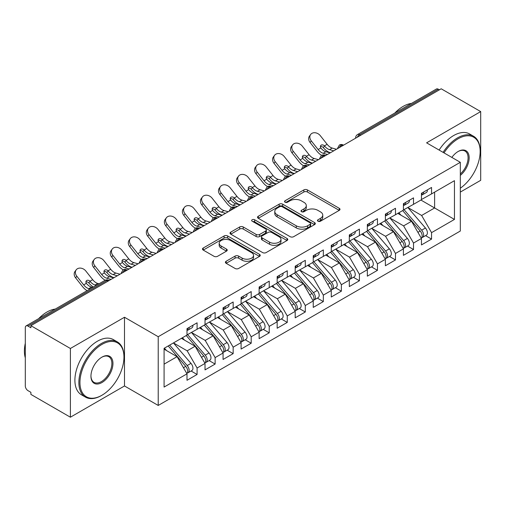 <?xml version="1.0" encoding="UTF-8"?>
<svg xmlns="http://www.w3.org/2000/svg" width="506" height="506" viewBox="0 0 506 506"><rect width="100%" height="100%" fill="white"/><g stroke="black" fill="none" stroke-linecap="round" stroke-linejoin="round"><path stroke-width="0.76" d="M317.977 221.217A1.752 1.012 0 0 0 320.456 221.217L339.267 210.357A2.505 1.448 0 0 0 340 209.339A2.505 1.448 0 0 0 339.267 208.314L307.401 189.914A2.505 1.448 0 0 0 303.859 189.914L285.049 200.774A1.752 1.012 0 0 0 284.536 201.496A1.752 1.012 0 0 0 285.049 202.21A1.752 1.012 0 0 0 287.528 202.21L289.963 200.8A8.014 4.624 0 0 1 301.291 200.8L303.948 202.337A8.014 4.624 0 0 1 306.294 205.607A8.014 4.624 0 0 1 303.948 208.877L301.513 210.281A1.752 1.012 0 0 0 301 210.996A1.752 1.012 0 0 0 301.513 211.71A1.752 1.012 0 0 0 303.992 211.71L306.427 210.306A8.014 4.624 0 0 1 317.755 210.306L320.412 211.843A8.014 4.624 0 0 1 322.758 215.113A8.014 4.624 0 0 1 320.412 218.383L317.977 219.787A1.752 1.012 0 0 0 317.464 220.502A1.752 1.012 0 0 0 317.977 221.217L317.977 219.787M226.144 261.26A2.505 1.448 0 0 0 225.41 262.279A2.505 1.448 0 0 0 226.144 263.303L235.081 268.465A2.505 1.448 0 0 0 238.623 268.465L259.515 256.403A2.505 1.448 0 0 0 260.248 255.385A2.505 1.448 0 0 0 259.515 254.36L227.649 235.96A2.505 1.448 0 0 0 224.107 235.96L203.216 248.022A2.505 1.448 0 0 0 202.482 249.047A2.505 1.448 0 0 0 203.216 250.065L214.019 256.302A2.505 1.448 0 0 0 217.555 256.302L226.498 251.14A2.505 1.448 0 0 0 227.232 250.116A2.505 1.448 0 0 0 226.498 249.097L221.141 246.005A6.698 3.865 0 0 1 219.18 243.272A6.698 3.865 0 0 1 223.317 239.699A6.698 3.865 0 0 1 230.616 240.533L251.59 252.646A6.698 3.865 0 0 1 253.557 255.385A6.698 3.865 0 0 1 249.42 258.952A6.698 3.865 0 0 1 242.121 258.117L238.623 256.099A2.505 1.448 0 0 0 235.081 256.099L226.144 261.26L226.144 263.303M460.321 192.084L480.7 180.319L480.7 111.592L441.2 88.79L30.891 325.681L30.891 327.762L28.007 326.098A3.827 2.207 -120 0 0 26.091 325.908A3.827 2.207 -120 0 0 25.3 327.66L25.3 385.97A3.827 2.207 -120 0 0 28.007 390.657L30.891 392.321L30.891 394.408L70.391 417.21L124.495 385.97L158.22 405.445L158.22 336.718L124.495 317.249L70.391 348.482L30.891 325.681M480.7 111.592L426.596 142.831L460.321 162.306L158.22 336.718M290.14 236.675A2.505 1.448 0 0 0 293.682 236.675L314.574 224.62A2.505 1.448 0 0 0 315.308 223.595A2.505 1.448 0 0 0 314.574 222.57L282.709 204.177A2.505 1.448 0 0 0 279.167 204.177L258.275 216.239A2.505 1.448 0 0 0 257.541 217.257A2.505 1.448 0 0 0 258.275 218.282L290.14 236.675M252.867 221.596A1.752 1.012 0 0 1 254.644 221.843L254.644 219.762L287.041 238.465A2.505 1.448 0 0 1 287.775 239.49A2.505 1.448 0 0 1 287.041 240.508L266.156 252.57A2.505 1.448 0 0 1 262.614 252.57L230.749 234.17L230.749 232.127A2.505 1.448 0 0 0 230.015 233.152A2.505 1.448 0 0 0 230.749 234.17M230.749 232.127L239.686 226.966A2.505 1.448 0 0 1 243.228 226.966L256.15 234.43A2.505 1.448 0 0 0 259.692 234.43L265.625 231.008A2.505 1.448 0 0 0 266.352 229.983A2.505 1.448 0 0 0 265.625 228.959L252.165 221.192A1.752 1.012 0 0 1 251.653 220.477A1.752 1.012 0 0 1 252.734 219.541A1.752 1.012 0 0 1 254.644 219.762M158.22 405.445L460.321 231.027L460.321 162.306M420.91 200.053L454.458 219.421L454.458 180.68L431.555 193.906L431.555 187.454L421.454 193.279L421.454 199.737L413.516 204.323L413.516 197.865L403.415 203.697L403.415 210.148L395.483 214.734L395.483 208.276L385.382 214.108L385.382 220.565L377.444 225.145L377.444 218.687L367.343 224.519L367.343 230.976L359.412 235.556L359.412 229.104L349.311 234.936L349.311 241.387L341.373 245.973L341.373 239.515L331.272 245.347L331.272 251.805L323.34 256.384L323.34 249.926L313.239 255.758L313.239 262.216L305.301 266.795L305.301 260.343L295.2 266.169L295.2 272.626L287.269 277.212L287.269 270.754L277.168 276.586L277.168 283.044L269.23 287.623L269.23 281.165L259.135 286.997L259.135 293.455L251.197 298.034L251.197 291.576L241.096 297.408L241.096 303.866L233.158 308.445L233.158 301.993L223.064 307.825L223.064 314.277L215.126 318.862L215.126 312.404L205.025 318.236L205.025 324.694L197.087 329.273L197.087 322.815L186.992 328.647L186.992 335.105L164.083 348.33L164.083 387.065L186.992 373.839L177.068 356.66L164.083 349.165M454.458 219.421L431.555 232.646L421.631 215.461L407.925 207.549M425.559 235.638L431.555 239.098L431.555 232.646M431.555 239.098L421.454 244.929L421.454 238.471L413.516 243.057L403.598 225.872L389.892 217.959M407.52 246.049L413.516 249.515L413.516 243.057M413.516 249.515L403.415 255.34L403.415 248.889L395.483 253.468L385.559 236.289L371.853 228.377M389.487 256.466L395.483 259.926L395.483 253.468M395.483 259.926L385.382 265.758L385.382 259.3L377.444 263.879L367.527 246.7L353.82 238.788M371.448 266.877L377.444 270.337L377.444 263.879M377.444 270.337L367.343 276.168L367.343 269.711L359.412 274.296L349.488 257.111L335.782 249.199M353.416 277.288L359.412 280.748L359.412 274.296M359.412 280.748L349.311 286.579L349.311 280.128L341.373 284.707L331.455 267.529L317.749 259.61L335.257 280.065L331.468 282.247A5.104 2.947 60 0 1 333.441 287.098A5.104 2.947 60 0 1 332.385 289.432A5.104 2.947 60 0 1 331.557 289.666M335.383 287.705L341.373 291.165L341.373 284.707M341.373 291.165L331.272 296.997L331.272 290.539L323.34 295.118L313.416 277.939L299.71 270.027M317.344 298.116L323.34 301.576L323.34 295.118M323.34 301.576L313.239 307.408L313.239 300.95L305.301 305.535L295.384 288.35L281.678 280.438M299.312 308.527L305.301 311.987L305.301 305.535M305.301 311.987L295.2 317.819L295.2 311.361L287.269 315.946L277.351 298.761L263.639 290.849L281.153 311.304L277.364 313.486A5.104 2.947 60 0 1 279.331 318.337A5.104 2.947 60 0 1 278.275 320.671A5.104 2.947 60 0 1 277.452 320.905M281.273 318.938L287.269 322.404L287.269 315.946M287.269 322.404L277.168 328.236L277.168 321.778L269.23 326.357L259.312 309.179L245.606 301.266M263.24 329.355L269.23 332.815L269.23 326.357M269.23 332.815L259.135 338.647L259.135 332.189L251.197 336.768L241.28 319.59L227.567 311.677M245.201 339.766L251.197 343.226L251.197 336.768M251.197 343.226L241.096 349.058L241.096 342.6L233.158 347.186L223.241 330.001L209.535 322.088M227.169 350.177L233.158 353.637L233.158 347.186M233.158 353.637L223.064 359.469L223.064 353.017L215.126 357.597L205.208 340.418L191.496 332.499L209.01 352.954L205.221 355.136A5.104 2.947 60 0 1 207.188 359.987A5.104 2.947 60 0 1 206.132 362.321A5.104 2.947 60 0 1 205.309 362.562M209.13 360.595L215.126 364.054L215.126 357.597M215.126 364.054L205.025 369.886L205.025 363.428L197.087 368.007L187.169 350.829L173.463 342.916M191.097 371.006L197.087 374.465L197.087 368.007M197.087 374.465L186.992 380.297L186.992 373.839M186.992 334.896L197.087 329.273M164.083 364.156L177.068 356.66M205.025 324.485L215.126 318.862M187.169 350.829L195.107 346.249L181.401 338.331M205.025 363.428L195.107 346.249M223.064 314.068L233.158 308.445M205.208 340.418L213.14 335.832L199.434 327.92M223.064 353.017L213.14 335.832M241.096 303.657L251.197 298.034M223.241 330.001L231.179 325.421L217.472 317.509M241.096 342.6L231.179 325.421M259.135 293.246L269.23 287.623M241.28 319.59L249.211 315.01L235.505 307.091M259.135 332.189L249.211 315.01M277.168 282.835L287.269 277.212M259.312 309.179L267.25 304.593L253.538 296.68M277.168 321.778L267.25 304.593M295.2 272.418L305.301 266.795M277.351 298.761L285.283 294.182L271.577 286.269M295.2 311.361L285.283 294.182M313.239 262.007L323.34 256.384M295.384 288.35L303.322 283.771L289.609 275.859M313.239 300.95L303.322 283.771M331.272 251.596L341.373 245.973M313.416 277.939L321.354 273.36L307.648 265.441M331.272 290.539L321.354 273.36M349.311 241.179L359.412 235.556M331.455 267.529L339.393 262.943L325.681 255.03M349.311 280.128L339.393 262.943M367.343 230.768L377.444 225.145M349.488 257.111L357.426 252.532L343.719 244.619M367.343 269.711L357.426 252.532M385.382 220.357L395.483 214.734M367.527 246.7L375.465 242.121L361.752 234.202M385.382 259.3L375.465 242.121M403.415 209.946L413.516 204.323M385.559 236.289L393.497 231.704L379.791 223.791M403.415 248.889L393.497 231.704M439.398 89.834L438.316 89.208L359.456 134.735L360.538 135.361M357.293 137.234A3.827 2.207 120 0 1 359.456 134.735A3.827 2.207 60 0 0 357.54 134.545L436.406 89.018A3.827 2.207 60 0 1 438.316 89.208M421.454 199.528L431.555 193.906M421.631 215.461L434.616 207.966L434.616 192.135L454.458 180.68M403.598 225.872L411.536 221.293L397.824 213.38M421.454 238.471L411.536 221.293M70.391 348.482L70.391 417.21M124.495 385.97L124.495 317.249M342.41 145.823L341.329 145.203A3.827 2.207 -120 0 0 339.418 145.013A3.827 2.207 -120 0 0 339.374 145.039L337.591 148.271A3.827 2.207 0 0 0 337.628 148.587M324.378 156.24L323.296 155.614A3.827 2.207 -120 0 0 321.38 155.424A3.827 2.207 -120 0 0 321.335 155.45L319.558 158.688A3.827 2.207 0 0 0 319.596 158.998M306.339 166.651L305.257 166.025A3.827 2.207 -120 0 0 303.347 165.835A3.827 2.207 -120 0 0 303.303 165.867L301.519 169.099A3.827 2.207 0 0 0 301.557 169.409M288.306 177.062L287.225 176.442A3.827 2.207 -120 0 0 285.308 176.252A3.827 2.207 -120 0 0 285.264 176.278L283.486 179.51A3.827 2.207 0 0 0 283.524 179.826M270.267 187.479L269.186 186.853A3.827 2.207 -120 0 0 267.276 186.663A3.827 2.207 -120 0 0 267.231 186.689L265.448 189.921A3.827 2.207 0 0 0 265.486 190.237M252.235 197.89L251.153 197.264A3.827 2.207 -120 0 0 249.237 197.074A3.827 2.207 -120 0 0 249.192 197.1L247.415 200.338A3.827 2.207 0 0 0 247.453 200.648M234.196 208.301L233.114 207.675A3.827 2.207 -120 0 0 231.204 207.485A3.827 2.207 -120 0 0 231.16 207.517L229.376 210.749A3.827 2.207 0 0 0 229.42 211.065M216.163 218.718L215.082 218.092A3.827 2.207 -120 0 0 213.165 217.903A3.827 2.207 -120 0 0 213.121 217.928L211.344 221.16A3.827 2.207 0 0 0 211.381 221.476M198.124 229.129L197.043 228.503A3.827 2.207 -120 0 0 195.133 228.314A3.827 2.207 -120 0 0 195.088 228.339L193.305 231.577A3.827 2.207 0 0 0 193.349 231.887M180.092 239.54L179.01 238.914A3.827 2.207 -120 0 0 177.094 238.724A3.827 2.207 -120 0 0 177.049 238.756L175.272 241.988A3.827 2.207 0 0 0 175.31 242.298M162.053 249.951L160.971 249.331A3.827 2.207 -120 0 0 159.061 249.142A3.827 2.207 -120 0 0 159.017 249.167L157.233 252.399A3.827 2.207 0 0 0 157.277 252.715M144.02 260.369L142.939 259.742A3.827 2.207 -120 0 0 141.022 259.553A3.827 2.207 -120 0 0 140.978 259.578L139.201 262.81A3.827 2.207 0 0 0 139.239 263.126M125.981 270.78L124.9 270.153A3.827 2.207 -120 0 0 122.99 269.964A3.827 2.207 -120 0 0 122.945 269.989L121.162 273.227A3.827 2.207 0 0 0 121.206 273.537M318.679 221.464L320.412 220.464A8.014 4.624 0 0 0 322.758 217.194L322.758 215.113M306.294 205.607L306.294 207.688A8.014 4.624 0 0 1 303.948 210.958L302.215 211.963M339.235 210.376L307.401 192.002A2.505 1.448 0 0 0 303.859 192.002L285.751 202.457M314.536 224.639L282.709 206.258A2.505 1.448 0 0 0 279.167 206.258L258.307 218.301M310.146 224.31A1.752 1.012 0 0 0 310.659 223.595A1.752 1.012 0 0 0 310.146 222.88L282.177 206.733A1.752 1.012 0 0 0 279.698 206.733L277.13 208.213A8.014 4.624 0 0 0 274.783 211.483A8.014 4.624 0 0 0 277.13 214.753L296.25 225.79A8.014 4.624 0 0 0 307.578 225.79L310.146 224.31L310.146 226.391A1.752 1.012 0 0 0 310.659 225.676L310.659 223.595M274.783 211.483L274.783 213.564A8.014 4.624 0 0 0 277.13 216.834L277.13 214.753M310.146 226.391L307.578 227.877A8.014 4.624 0 0 1 296.25 227.877L277.13 216.834M230.78 234.196L239.686 229.054L239.686 226.966M266.352 229.983L266.352 232.064A2.505 1.448 0 0 1 265.625 233.089L259.692 236.511A2.505 1.448 0 0 1 256.15 236.511L243.228 229.054A2.505 1.448 0 0 0 239.686 229.054M254.644 221.843L287.01 240.527M269.559 242.172A6.698 3.865 0 0 0 276.858 243.006A6.698 3.865 0 0 0 280.994 239.439A6.698 3.865 0 0 0 279.034 236.7L271.64 232.437A2.505 1.448 0 0 0 268.098 232.437L262.171 235.859A2.505 1.448 0 0 0 261.438 236.884A2.505 1.448 0 0 0 262.171 237.902L269.559 242.172L269.559 244.253A6.698 3.865 0 0 0 276.858 245.094A6.698 3.865 0 0 0 280.994 241.52L280.994 239.439M261.438 236.884L261.438 238.965A2.505 1.448 0 0 0 262.171 239.989L262.171 237.902M269.559 244.253L262.171 239.989M253.557 255.385L253.557 257.465A6.698 3.865 0 0 1 249.42 261.039A6.698 3.865 0 0 1 242.121 260.198L238.623 258.18A2.505 1.448 0 0 0 235.081 258.18L226.176 263.322M219.18 243.272L219.18 245.353A6.698 3.865 0 0 0 221.141 248.085L221.141 246.005M226.467 251.159L221.141 248.085M259.483 256.422L227.649 238.048A2.505 1.448 0 0 0 224.107 238.048L203.254 250.084M404.117 209.75L421.65 230.186A5.104 2.947 60 0 1 423.617 235.031A5.104 2.947 60 0 1 422.561 237.371L426.349 235.182A5.104 2.947 -120 0 0 427.406 232.849A5.104 2.947 -120 0 0 425.432 227.997L407.906 207.561M422.561 237.371A5.104 2.947 60 0 1 421.732 237.605M402.675 210.578L420.208 231.021A5.104 2.947 60 0 1 422.175 235.866A5.104 2.947 60 0 1 421.245 238.117M311.993 162.995A6.376 1.284 -21.6 0 0 311.626 163.179M400.961 215.189L398.886 212.767M421.454 195.265A5.104 2.947 -120 0 0 422.175 193.184A5.104 2.947 -120 0 0 422.162 192.875M421.732 194.924A5.104 2.947 -120 0 0 422.561 194.683A5.104 2.947 -120 0 0 423.617 192.35A5.104 2.947 -120 0 0 423.611 192.04M427.393 189.851A5.104 2.947 60 0 1 427.406 190.161A5.104 2.947 60 0 1 426.349 192.501L422.561 194.683M310.083 142.509A6.376 5.047 -143.8 0 1 309.444 136.139L310.64 134.501A6.376 5.047 36.2 0 0 311.279 140.87L310.083 142.509L316.933 151.161A12.751 7.362 -120 0 0 321.595 155.31M336.465 149.257L332.233 148.081A9.437 5.446 60 0 1 327.148 144.318L320.298 135.665A6.376 5.047 36.2 0 0 310.64 134.501M330.152 152.901L325.921 151.73A9.437 5.446 -120 0 1 320.962 148.119L320.842 147.954A2.549 2.018 -143.8 0 1 320.709 145.576A2.549 2.018 -143.8 0 1 321.215 145.121A2.549 2.018 -143.8 0 1 324.435 145.88L324.574 146.038A9.437 5.446 -120 0 0 329.526 149.643L332.233 148.081M327.452 154.463L323.214 153.293A9.437 5.446 60 0 1 318.129 149.523L311.279 140.87M333.764 150.82L329.526 149.643M324.574 146.038L323.239 147.518A2.549 2.018 36.2 0 0 320.387 146.601M323.372 147.676A12.751 7.362 -120 0 0 330.114 152.603L330.488 152.711M386.078 220.161L403.611 240.597A5.104 2.947 60 0 1 405.584 245.448A5.104 2.947 60 0 1 404.528 247.782L408.31 245.593A5.104 2.947 -120 0 0 409.367 243.26A5.104 2.947 -120 0 0 407.4 238.415L389.867 217.972M404.528 247.782A5.104 2.947 60 0 1 403.699 248.016M384.636 220.995L402.169 241.432A5.104 2.947 60 0 1 404.136 246.277A5.104 2.947 60 0 1 403.212 248.535M293.961 173.406A6.376 1.284 -21.6 0 0 293.588 173.59M382.928 225.606L380.847 223.178M368.045 230.572L385.578 251.014A5.104 2.947 60 0 1 387.545 255.859A5.104 2.947 60 0 1 386.489 258.193L390.278 256.011A5.104 2.947 -120 0 0 391.334 253.67A5.104 2.947 -120 0 0 389.367 248.825L371.834 228.389M386.489 258.193A5.104 2.947 60 0 1 385.667 258.433M366.603 231.406L384.136 251.843A5.104 2.947 60 0 1 386.103 256.694A5.104 2.947 60 0 1 385.174 258.945M275.922 183.817A6.376 1.284 -21.6 0 0 275.555 184.007M364.889 236.017L362.815 233.595M350.007 240.989L367.539 261.425A5.104 2.947 60 0 1 369.513 266.27A5.104 2.947 60 0 1 368.457 268.61L372.239 266.422A5.104 2.947 -120 0 0 373.295 264.088A5.104 2.947 -120 0 0 371.328 259.236L353.795 238.8M368.457 268.61A5.104 2.947 60 0 1 367.628 268.844M348.564 241.817L366.097 262.26A5.104 2.947 60 0 1 368.064 267.105A5.104 2.947 60 0 1 367.141 269.356M257.889 194.234A6.376 1.284 -21.6 0 0 257.522 194.418M346.857 246.428L344.776 244.006M331.974 251.4L349.507 271.836A5.104 2.947 60 0 1 351.474 276.687A5.104 2.947 60 0 1 350.418 279.021L354.206 276.833A5.104 2.947 -120 0 0 355.263 274.499A5.104 2.947 -120 0 0 353.296 269.647L335.763 249.211M350.418 279.021A5.104 2.947 60 0 1 349.595 279.255M330.532 252.235L348.065 272.671A5.104 2.947 60 0 1 350.032 277.516A5.104 2.947 60 0 1 349.102 279.767M239.85 204.645A6.376 1.284 -21.6 0 0 239.483 204.829M328.824 256.839L326.743 254.417M403.415 205.676A5.104 2.947 -120 0 0 404.136 203.595A5.104 2.947 -120 0 0 404.13 203.285M403.699 205.335A5.104 2.947 -120 0 0 404.528 205.101A5.104 2.947 -120 0 0 405.584 202.761A5.104 2.947 -120 0 0 405.572 202.451M409.36 200.262A5.104 2.947 60 0 1 409.367 200.578A5.104 2.947 60 0 1 408.31 202.912L404.528 205.101M292.044 152.92A6.376 5.047 -143.8 0 1 291.405 146.55L292.607 144.918A6.376 5.047 36.2 0 0 293.246 151.281L292.044 152.92L298.894 161.572A12.751 7.362 -120 0 0 303.562 165.721M318.432 159.668L314.194 158.498A9.437 5.446 60 0 1 309.109 154.728L302.259 146.076A6.376 5.047 36.2 0 0 292.607 144.918M312.12 163.318L307.882 162.141A9.437 5.446 -120 0 1 302.93 158.536L302.803 158.372A2.549 2.018 -143.8 0 1 302.67 155.987A2.549 2.018 -143.8 0 1 303.183 155.538A2.549 2.018 -143.8 0 1 306.402 156.291L306.535 156.449A9.437 5.446 -120 0 0 311.487 160.06L314.194 158.498M309.413 164.88L305.175 163.704A9.437 5.446 60 0 1 300.09 159.934L293.246 151.281M315.725 161.231L311.487 160.06M306.535 156.449L305.2 157.929A2.549 2.018 36.2 0 0 302.354 157.012M305.339 158.087A12.751 7.362 -120 0 0 312.082 163.021L312.455 163.122M385.382 216.094A5.104 2.947 -120 0 0 386.103 214.006A5.104 2.947 -120 0 0 386.091 213.696M385.667 215.746A5.104 2.947 -120 0 0 386.489 215.512A5.104 2.947 -120 0 0 387.545 213.178A5.104 2.947 -120 0 0 387.539 212.862M391.321 210.679A5.104 2.947 60 0 1 391.334 210.989A5.104 2.947 60 0 1 390.278 213.323L386.489 215.512M274.012 163.33A6.376 5.047 -143.8 0 1 273.373 156.968L274.568 155.329A6.376 5.047 36.2 0 0 275.207 161.699L274.012 163.33L280.862 171.983A12.751 7.362 -120 0 0 285.523 176.139M300.393 170.086L296.162 168.909A9.437 5.446 60 0 1 291.076 165.139L284.227 156.493A6.376 5.047 36.2 0 0 274.568 155.329M294.081 173.729L289.849 172.552A9.437 5.446 -120 0 1 284.891 168.947L284.77 168.783A2.549 2.018 -143.8 0 1 284.638 166.404A2.549 2.018 -143.8 0 1 285.144 165.949A2.549 2.018 -143.8 0 1 288.363 166.708L288.502 166.866A9.437 5.446 -120 0 0 293.455 170.471L296.162 168.909M291.38 175.291L287.142 174.115A9.437 5.446 60 0 1 282.057 170.345L275.207 161.699M297.692 171.648L293.455 170.471M288.502 166.866L287.168 168.34A2.549 2.018 36.2 0 0 284.315 167.423M287.3 168.504A12.751 7.362 -120 0 0 294.043 173.431L294.416 173.533M367.343 226.505A5.104 2.947 -120 0 0 368.064 224.424A5.104 2.947 -120 0 0 368.058 224.107M367.628 226.157A5.104 2.947 -120 0 0 368.457 225.923A5.104 2.947 -120 0 0 369.513 223.589A5.104 2.947 -120 0 0 369.5 223.279M373.289 221.09A5.104 2.947 60 0 1 373.295 221.4A5.104 2.947 60 0 1 372.239 223.734L368.457 225.923M255.973 173.748A6.376 5.047 -143.8 0 1 255.34 167.378L256.536 165.74A6.376 5.047 36.2 0 0 257.174 172.11L255.973 173.748L262.823 182.394A12.751 7.362 -120 0 0 267.491 186.55M282.361 180.497L278.123 179.32A9.437 5.446 60 0 1 273.038 175.55L266.188 166.904A6.376 5.047 36.2 0 0 256.536 165.74M276.048 184.14L271.811 182.963A9.437 5.446 -120 0 1 266.858 179.358L266.732 179.194A2.549 2.018 -143.8 0 1 266.599 176.815A2.549 2.018 -143.8 0 1 267.111 176.36A2.549 2.018 -143.8 0 1 270.33 177.119L270.463 177.277A9.437 5.446 -120 0 0 275.416 180.882L278.123 179.32M273.341 185.702L269.103 184.526A9.437 5.446 60 0 1 264.024 180.762L257.174 172.11M279.654 182.059L275.416 180.882M270.463 177.277L269.129 178.757A2.549 2.018 36.2 0 0 266.282 177.834M269.268 178.915A12.751 7.362 -120 0 0 276.01 183.842L276.384 183.95M349.311 236.916A5.104 2.947 -120 0 0 350.032 234.835A5.104 2.947 -120 0 0 350.019 234.525M349.595 236.574A5.104 2.947 -120 0 0 350.418 236.334A5.104 2.947 -120 0 0 351.474 234A5.104 2.947 -120 0 0 351.468 233.69M355.25 231.501A5.104 2.947 60 0 1 355.263 231.811A5.104 2.947 60 0 1 354.206 234.151L350.418 236.334M237.94 184.159A6.376 5.047 -143.8 0 1 237.301 177.789L238.497 176.158A6.376 5.047 36.2 0 0 239.136 182.521L237.94 184.159L244.79 192.811A12.751 7.362 -120 0 0 249.452 196.96M264.322 190.907L260.09 189.737A9.437 5.446 60 0 1 255.005 185.968L248.155 177.315A6.376 5.047 36.2 0 0 238.497 176.158M258.009 194.557L253.778 193.381A9.437 5.446 -120 0 1 248.819 189.775L248.699 189.605A2.549 2.018 -143.8 0 1 248.566 187.226A2.549 2.018 -143.8 0 1 249.072 186.777A2.549 2.018 -143.8 0 1 252.292 187.53L252.431 187.688A9.437 5.446 -120 0 0 257.383 191.293L260.09 189.737M255.309 196.113L251.071 194.943A9.437 5.446 60 0 1 245.986 191.173L239.136 182.521M261.621 192.47L257.383 191.293M252.431 187.688L251.096 189.168A2.549 2.018 36.2 0 0 248.244 188.251M251.229 189.326A12.751 7.362 -120 0 0 257.971 194.26L258.345 194.361M460.321 188.213A31.119 17.963 120 0 0 480.156 151.477A31.119 17.963 120 0 0 458.158 138.77A31.119 17.963 120 0 0 444.009 152.888M443.085 152.35A31.884 18.406 -60 0 1 457.614 137.834A31.884 18.406 -60 0 1 473.553 136.253A31.884 18.406 -60 0 1 480.156 150.851L480.156 151.477M451.845 157.41A15.559 8.981 -60 0 1 458.158 151.477L458.158 151.477A15.559 8.981 -60 0 1 469.106 156.601A15.559 8.981 -60 0 1 460.321 175.386M394.844 113.009A31.884 18.406 -60 0 1 403.149 106.386A31.884 18.406 -60 0 1 411.448 103.426M439.113 150.061A31.884 18.406 -60 0 1 453.648 135.545A31.884 18.406 -60 0 1 469.587 133.964L473.553 136.253M460.321 173.975A14.794 8.539 120 0 0 467.721 161.161A14.794 8.539 120 0 0 465.014 151.054A14.794 8.539 120 0 0 457.879 151.636M101.409 395.553L101.953 395.237A31.119 17.963 120 0 0 123.957 357.128A31.119 17.963 120 0 0 101.953 344.422A31.119 17.963 120 0 0 79.948 382.536A31.119 17.963 120 0 0 101.953 395.237L101.409 395.553A31.884 18.406 -60 0 1 85.47 397.128A31.884 18.406 -60 0 1 80.581 371.581A31.884 18.406 -60 0 1 101.409 343.485A31.884 18.406 -60 0 1 117.354 341.911A31.884 18.406 -60 0 1 123.957 356.502L123.957 357.128M101.953 382.536A15.559 8.981 -60 0 1 90.947 376.186A15.559 8.981 -60 0 1 101.953 357.128L101.953 357.128A15.559 8.981 -60 0 1 112.952 363.479A15.559 8.981 -60 0 1 101.953 382.536M90.954 375.863A14.794 8.539 120 0 0 94.015 382.334A14.794 8.539 120 0 0 101.409 381.6A14.794 8.539 120 0 0 111.073 368.564A14.794 8.539 120 0 0 108.809 356.705A14.794 8.539 120 0 0 101.674 357.293M38.639 318.666A31.884 18.406 -60 0 1 46.944 312.038A31.884 18.406 -60 0 1 55.249 309.077M85.47 397.128L81.504 394.838A31.884 18.406 -60 0 1 76.615 369.291A31.884 18.406 -60 0 1 97.443 341.196A31.884 18.406 -60 0 1 113.382 339.615L117.354 341.911M25.3 357.856A31.884 18.406 -60 0 1 25.3 343.277M332.385 289.432L336.167 287.244A5.104 2.947 -120 0 0 337.224 284.91A5.104 2.947 -120 0 0 335.257 280.065M312.493 262.646L330.026 283.082A5.104 2.947 60 0 1 331.999 287.933A5.104 2.947 60 0 1 331.069 290.185M221.818 215.056A6.376 1.284 -21.6 0 0 221.451 215.246M310.785 267.257L308.704 264.834M313.935 261.811L331.468 282.247M331.272 247.326A5.104 2.947 -120 0 0 331.999 245.246A5.104 2.947 -120 0 0 331.987 244.936M331.557 246.985A5.104 2.947 -120 0 0 332.385 246.751A5.104 2.947 -120 0 0 333.441 244.411A5.104 2.947 -120 0 0 333.429 244.101M337.217 241.919A5.104 2.947 60 0 1 337.224 242.229A5.104 2.947 60 0 1 336.167 244.562L332.385 246.751M219.901 194.57A6.376 5.047 -143.8 0 1 219.269 188.207L220.464 186.569A6.376 5.047 36.2 0 0 221.103 192.938L219.901 194.57L226.751 203.222A12.751 7.362 -120 0 0 231.419 207.371M246.289 201.325L242.051 200.148A9.437 5.446 60 0 1 236.966 196.379L230.116 187.726A6.376 5.047 36.2 0 0 220.464 186.569M239.977 204.968L235.739 203.791A9.437 5.446 -120 0 1 230.787 200.186L230.66 200.022A2.549 2.018 -143.8 0 1 230.527 197.637A2.549 2.018 -143.8 0 1 231.04 197.188A2.549 2.018 -143.8 0 1 234.259 197.947L234.392 198.105A9.437 5.446 -120 0 0 239.344 201.711L242.051 200.148M237.27 206.53L233.032 205.354A9.437 5.446 60 0 1 227.953 201.584L221.103 192.938M243.582 202.887L239.344 201.711M234.392 198.105L233.057 199.579A2.549 2.018 36.2 0 0 230.211 198.662M233.196 199.737A12.751 7.362 -120 0 0 239.939 204.671L240.312 204.772M295.902 272.228L313.435 292.664A5.104 2.947 60 0 1 315.402 297.509A5.104 2.947 60 0 1 314.346 299.843L318.135 297.661A5.104 2.947 -120 0 0 319.191 295.327A5.104 2.947 -120 0 0 317.224 290.476L299.691 270.04M314.346 299.843A5.104 2.947 60 0 1 313.524 300.083M294.46 273.057L311.993 293.493A5.104 2.947 60 0 1 313.96 298.344A5.104 2.947 60 0 1 313.037 300.596M203.779 225.474A6.376 1.284 -21.6 0 0 203.412 225.657M292.753 277.667L290.672 275.245M313.239 257.744A5.104 2.947 -120 0 0 313.96 255.656A5.104 2.947 -120 0 0 313.948 255.347M313.524 257.396A5.104 2.947 -120 0 0 314.346 257.162A5.104 2.947 -120 0 0 315.402 254.828A5.104 2.947 -120 0 0 315.396 254.518M319.178 252.33A5.104 2.947 60 0 1 319.191 252.639A5.104 2.947 60 0 1 318.135 254.973L314.346 257.162M201.869 204.987A6.376 5.047 -143.8 0 1 201.23 198.618L202.425 196.979A6.376 5.047 36.2 0 0 203.064 203.349L201.869 204.987L208.719 213.633A12.751 7.362 -120 0 0 213.38 217.789M228.25 211.736L224.019 210.559A9.437 5.446 60 0 1 218.934 206.79L212.084 198.143A6.376 5.047 36.2 0 0 202.425 196.979M221.938 215.379L217.706 214.202A9.437 5.446 -120 0 1 212.748 210.597L212.628 210.433A2.549 2.018 -143.8 0 1 212.495 208.055A2.549 2.018 -143.8 0 1 213.001 207.599A2.549 2.018 -143.8 0 1 216.22 208.358L216.359 208.516A9.437 5.446 -120 0 0 221.312 212.122L224.019 210.559M219.237 216.941L214.999 215.765A9.437 5.446 60 0 1 209.914 211.995L203.064 203.349M225.549 213.298L221.312 212.122M216.359 208.516L215.025 209.996A2.549 2.018 36.2 0 0 212.172 209.073M215.158 210.154A12.751 7.362 -120 0 0 221.9 215.082L222.273 215.189M277.864 282.639L295.396 303.075A5.104 2.947 60 0 1 297.37 307.926A5.104 2.947 60 0 1 296.314 310.26L300.096 308.072A5.104 2.947 -120 0 0 301.152 305.738A5.104 2.947 -120 0 0 299.185 300.887L281.652 280.45M296.314 310.26A5.104 2.947 60 0 1 295.485 310.494M276.421 283.468L293.954 303.91A5.104 2.947 60 0 1 295.928 308.755A5.104 2.947 60 0 1 294.998 311.007M185.746 235.885A6.376 1.284 -21.6 0 0 185.379 236.068M274.714 288.078L272.633 285.656M295.2 268.155A5.104 2.947 -120 0 0 295.928 266.074A5.104 2.947 -120 0 0 295.915 265.764M295.485 267.813A5.104 2.947 -120 0 0 296.314 267.573A5.104 2.947 -120 0 0 297.37 265.239A5.104 2.947 -120 0 0 297.357 264.929M301.146 262.74A5.104 2.947 60 0 1 301.152 263.05A5.104 2.947 60 0 1 300.096 265.391L296.314 267.573M183.83 215.398A6.376 5.047 -143.8 0 1 183.197 209.029L184.393 207.39A6.376 5.047 36.2 0 0 185.032 213.76L183.83 215.398L190.68 224.05A12.751 7.362 -120 0 0 195.348 228.2M210.218 222.147L205.98 220.97A9.437 5.446 60 0 1 200.895 217.207L194.045 208.554A6.376 5.047 36.2 0 0 184.393 207.39M203.905 225.79L199.668 224.62A9.437 5.446 -120 0 1 194.715 221.008L194.589 220.844A2.549 2.018 -143.8 0 1 194.456 218.465A2.549 2.018 -143.8 0 1 194.968 218.01A2.549 2.018 -143.8 0 1 198.188 218.769L198.32 218.927A9.437 5.446 -120 0 0 203.279 222.532L205.98 220.97M201.198 227.352L196.967 226.182A9.437 5.446 60 0 1 191.882 222.412L185.032 213.76M207.511 223.709L203.279 222.532M198.32 218.927L196.986 220.407A2.549 2.018 36.2 0 0 194.14 219.49M197.125 220.565A12.751 7.362 -120 0 0 203.867 225.493L204.241 225.6M278.275 320.671L282.063 318.483A5.104 2.947 -120 0 0 283.12 316.149A5.104 2.947 -120 0 0 281.153 311.304M258.389 293.885L275.922 314.321A5.104 2.947 60 0 1 277.889 319.172A5.104 2.947 60 0 1 276.965 321.424M167.707 246.295A6.376 1.284 -21.6 0 0 167.341 246.479M256.681 298.496L254.6 296.067M259.831 293.05L277.364 313.486M277.168 278.566A5.104 2.947 -120 0 0 277.889 276.485A5.104 2.947 -120 0 0 277.883 276.175M277.452 278.224A5.104 2.947 -120 0 0 278.275 277.99A5.104 2.947 -120 0 0 279.331 275.65A5.104 2.947 -120 0 0 279.325 275.34M283.107 273.151A5.104 2.947 60 0 1 283.12 273.468A5.104 2.947 60 0 1 282.063 275.802L278.275 277.99M165.797 225.809A6.376 5.047 -143.8 0 1 165.158 219.44L166.354 217.808A6.376 5.047 36.2 0 0 166.993 224.171L165.797 225.809L172.647 234.461A12.751 7.362 -120 0 0 177.309 238.611M192.179 232.558L187.947 231.387A9.437 5.446 60 0 1 182.862 227.618L176.012 218.965A6.376 5.047 36.2 0 0 166.354 217.808M185.866 236.207L181.635 235.031A9.437 5.446 -120 0 1 176.676 231.425L176.556 231.261A2.549 2.018 -143.8 0 1 176.423 228.876A2.549 2.018 -143.8 0 1 176.929 228.427A2.549 2.018 -143.8 0 1 180.149 229.18L180.288 229.345A9.437 5.446 -120 0 0 185.24 232.95L187.947 231.387M183.166 237.769L178.928 236.593A9.437 5.446 60 0 1 173.843 232.823L166.993 224.171M189.478 234.12L185.24 232.95M180.288 229.345L178.953 230.818A2.549 2.018 36.2 0 0 176.101 229.901M179.086 230.976A12.751 7.362 -120 0 0 185.828 235.91L186.202 236.011M241.792 303.461L259.325 323.903A5.104 2.947 60 0 1 261.298 328.748A5.104 2.947 60 0 1 260.242 331.082L264.024 328.9A5.104 2.947 -120 0 0 265.081 326.56A5.104 2.947 -120 0 0 263.114 321.715L245.581 301.279M260.242 331.082A5.104 2.947 60 0 1 259.414 331.322M240.35 304.296L257.883 324.732A5.104 2.947 60 0 1 259.856 329.583A5.104 2.947 60 0 1 258.927 331.835M149.675 256.713A6.376 1.284 -21.6 0 0 149.308 256.896M238.642 308.907L236.561 306.484M259.135 288.983A5.104 2.947 -120 0 0 259.856 286.896A5.104 2.947 -120 0 0 259.844 286.586M259.414 288.635A5.104 2.947 -120 0 0 260.242 288.401A5.104 2.947 -120 0 0 261.298 286.067A5.104 2.947 -120 0 0 261.286 285.751M265.074 283.569A5.104 2.947 60 0 1 265.081 283.879A5.104 2.947 60 0 1 264.024 286.213L260.242 288.401M147.758 236.22A6.376 5.047 -143.8 0 1 147.126 229.857L148.321 228.219A6.376 5.047 36.2 0 0 148.96 234.588L147.758 236.22L154.608 244.872A12.751 7.362 -120 0 0 159.276 249.028M174.146 242.975L169.908 241.798A9.437 5.446 60 0 1 164.823 238.029L157.973 229.382A6.376 5.047 36.2 0 0 148.321 228.219M167.834 246.618L163.596 245.442A9.437 5.446 -120 0 1 158.644 241.836L158.517 241.672A2.549 2.018 -143.8 0 1 158.384 239.294A2.549 2.018 -143.8 0 1 158.897 238.838A2.549 2.018 -143.8 0 1 162.116 239.597L162.249 239.755A9.437 5.446 -120 0 0 167.208 243.361L169.908 241.798M165.127 248.18L160.895 247.004A9.437 5.446 60 0 1 155.81 243.234L148.96 234.588M171.439 244.537L167.208 243.361M162.249 239.755L160.914 241.235A2.549 2.018 36.2 0 0 158.068 240.312M161.053 241.394A12.751 7.362 -120 0 0 167.796 246.321L168.169 246.422M223.76 313.878L241.292 334.314A5.104 2.947 60 0 1 243.26 339.159A5.104 2.947 60 0 1 242.203 341.499L245.992 339.311A5.104 2.947 -120 0 0 247.048 336.977A5.104 2.947 -120 0 0 245.081 332.126L227.548 311.69M242.203 341.499A5.104 2.947 60 0 1 241.381 341.733M222.317 314.707L239.85 335.149A5.104 2.947 60 0 1 241.817 339.994A5.104 2.947 60 0 1 240.894 342.246M131.636 267.124A6.376 1.284 -21.6 0 0 131.269 267.307M220.61 319.318L218.529 316.895M241.096 299.394A5.104 2.947 -120 0 0 241.817 297.313A5.104 2.947 -120 0 0 241.811 296.997M241.381 299.046A5.104 2.947 -120 0 0 242.203 298.812A5.104 2.947 -120 0 0 243.26 296.478A5.104 2.947 -120 0 0 243.253 296.168M247.036 293.98A5.104 2.947 60 0 1 247.048 294.29A5.104 2.947 60 0 1 245.992 296.624L242.203 298.812M129.726 246.637A6.376 5.047 -143.8 0 1 129.087 240.268L130.282 238.63A6.376 5.047 36.2 0 0 130.921 244.999L129.726 246.637L136.576 255.283A12.751 7.362 -120 0 0 141.237 259.439M156.107 253.386L151.876 252.209A9.437 5.446 60 0 1 146.791 248.446L139.941 239.793A6.376 5.047 36.2 0 0 130.282 238.63M149.795 257.029L145.564 255.853A9.437 5.446 -120 0 1 140.605 252.247L140.485 252.083A2.549 2.018 -143.8 0 1 140.352 249.705A2.549 2.018 -143.8 0 1 140.858 249.249A2.549 2.018 -143.8 0 1 144.077 250.008L144.216 250.166A9.437 5.446 -120 0 0 149.169 253.772L151.876 252.209M147.094 258.591L142.856 257.415A9.437 5.446 60 0 1 137.771 253.651L130.921 244.999M153.407 254.948L149.169 253.772M144.216 250.166L142.882 251.646A2.549 2.018 36.2 0 0 140.029 250.723M143.015 251.805A12.751 7.362 -120 0 0 149.757 256.732L150.13 256.839M205.721 324.289L223.254 344.725A5.104 2.947 60 0 1 225.227 349.576A5.104 2.947 60 0 1 224.171 351.91L227.953 349.722A5.104 2.947 -120 0 0 229.016 347.388A5.104 2.947 -120 0 0 227.042 342.537L209.509 322.101M224.171 351.91A5.104 2.947 60 0 1 223.342 352.144M204.279 325.124L221.811 345.56A5.104 2.947 60 0 1 223.785 350.405A5.104 2.947 60 0 1 222.855 352.657M113.603 277.535A6.376 1.284 -21.6 0 0 113.236 277.718M202.571 329.729L200.49 327.306M223.064 309.805A5.104 2.947 -120 0 0 223.785 307.724A5.104 2.947 -120 0 0 223.772 307.414M223.342 309.463A5.104 2.947 -120 0 0 224.171 309.223A5.104 2.947 -120 0 0 225.227 306.889A5.104 2.947 -120 0 0 225.214 306.579M229.003 304.391A5.104 2.947 60 0 1 229.016 304.701A5.104 2.947 60 0 1 227.953 307.041L224.171 309.223M111.687 257.048A6.376 5.047 -143.8 0 1 111.054 250.679L112.25 249.047A6.376 5.047 36.2 0 0 112.889 255.41L111.687 257.048L118.537 265.701A12.751 7.362 -120 0 0 123.205 269.85M138.075 263.797L133.837 262.627A9.437 5.446 60 0 1 128.752 258.857L121.908 250.204A6.376 5.047 36.2 0 0 112.25 249.047M131.762 267.446L127.525 266.27A9.437 5.446 -120 0 1 122.572 262.665L122.446 262.494A2.549 2.018 -143.8 0 1 122.313 260.116A2.549 2.018 -143.8 0 1 122.825 259.667A2.549 2.018 -143.8 0 1 126.045 260.419L126.177 260.577A9.437 5.446 -120 0 0 131.136 264.189L133.837 262.627M129.055 269.002L124.824 267.832A9.437 5.446 60 0 1 119.739 264.062L112.889 255.41M135.368 265.359L131.136 264.189M126.177 260.577L124.843 262.057A2.549 2.018 36.2 0 0 121.997 261.14M124.982 262.216A12.751 7.362 -120 0 0 131.724 267.149L132.098 267.25M206.132 362.321L209.92 360.133A5.104 2.947 -120 0 0 210.977 357.799A5.104 2.947 -120 0 0 209.01 352.954M186.246 335.535L203.779 355.971A5.104 2.947 60 0 1 205.746 360.822A5.104 2.947 60 0 1 204.822 363.074M184.538 340.146L182.457 337.723M187.688 334.7L205.221 355.136M205.025 320.216A5.104 2.947 -120 0 0 205.746 318.135A5.104 2.947 -120 0 0 205.74 317.825M205.309 319.874A5.104 2.947 -120 0 0 206.132 319.64A5.104 2.947 -120 0 0 207.188 317.306A5.104 2.947 -120 0 0 207.182 316.99M210.97 314.808A5.104 2.947 60 0 1 210.977 315.118A5.104 2.947 60 0 1 209.92 317.452L206.132 319.64M93.654 267.459A6.376 5.047 -143.8 0 1 93.015 261.096L94.211 259.458A6.376 5.047 36.2 0 0 94.85 265.827L93.654 267.459L100.504 276.112A12.751 7.362 -120 0 0 105.166 280.261M120.036 274.214L115.804 273.038A9.437 5.446 60 0 1 110.719 269.268L103.869 260.615A6.376 5.047 36.2 0 0 94.211 259.458M113.724 277.857L109.492 276.681A9.437 5.446 -120 0 1 104.533 273.076L104.413 272.911A2.549 2.018 -143.8 0 1 104.28 270.527A2.549 2.018 -143.8 0 1 104.786 270.077A2.549 2.018 -143.8 0 1 108.006 270.836L108.145 270.995A9.437 5.446 -120 0 0 113.097 274.6L115.804 273.038M111.023 279.42L106.785 278.243A9.437 5.446 60 0 1 101.7 274.473L94.85 265.827M117.335 275.776L113.097 274.6M108.145 270.995L106.81 272.468A2.549 2.018 36.2 0 0 103.958 271.551M106.943 272.626A12.751 7.362 -120 0 0 113.686 277.56L114.059 277.661M169.649 345.117L187.182 365.553A5.104 2.947 60 0 1 189.155 370.398A5.104 2.947 60 0 1 188.099 372.732L191.888 370.55A5.104 2.947 -120 0 0 192.944 368.216A5.104 2.947 -120 0 0 190.971 363.365L173.438 342.929M188.099 372.732A5.104 2.947 60 0 1 187.271 372.973M168.207 345.946L185.74 366.382A5.104 2.947 60 0 1 187.713 371.233A5.104 2.947 60 0 1 186.784 373.485M166.499 350.557L164.425 348.134M186.992 330.633A5.104 2.947 -120 0 0 187.713 328.546A5.104 2.947 -120 0 0 187.701 328.236M187.271 330.285A5.104 2.947 -120 0 0 188.099 330.051A5.104 2.947 -120 0 0 189.155 327.717A5.104 2.947 -120 0 0 189.143 327.407M192.931 325.219A5.104 2.947 60 0 1 192.944 325.529A5.104 2.947 60 0 1 191.888 327.863L188.099 330.051M75.622 277.876A6.376 5.047 -143.8 0 1 74.983 271.507L76.178 269.869A6.376 5.047 36.2 0 0 76.817 276.238L75.622 277.876L82.465 286.522A12.751 7.362 -120 0 0 87.121 290.672M99.031 283.796L97.766 283.449A9.437 5.446 60 0 1 92.68 279.679L85.837 271.033A6.376 5.047 36.2 0 0 76.178 269.869M92.718 287.446L91.453 287.092A9.437 5.446 -120 0 1 86.501 283.486L86.374 283.322A2.549 2.018 -143.8 0 1 86.241 280.944A2.549 2.018 -143.8 0 1 86.754 280.488A2.549 2.018 -143.8 0 1 89.973 281.247L90.106 281.406A9.437 5.446 -120 0 0 95.065 285.011L97.766 283.449M90.011 289.008L88.752 288.654A9.437 5.446 60 0 1 83.667 284.891L76.817 276.238M96.323 285.359L95.065 285.011M90.106 281.406L88.771 282.886A2.549 2.018 36.2 0 0 85.925 281.962M88.911 283.044A12.751 7.362 -120 0 0 93.439 287.029M107.949 281.191L106.867 280.564L28.007 326.098M109.068 280.545L108.777 280.381A3.827 2.207 120 0 0 106.867 280.564A3.827 2.207 -120 0 0 104.951 280.381L26.091 325.908M343.53 145.178L343.245 145.013A3.827 2.207 120 0 0 341.329 145.203A3.827 2.207 120 0 0 339.254 147.651M355.629 138.195L355.629 137.86A3.827 2.207 0 0 0 355.667 138.17M325.497 155.589L325.206 155.424A3.827 2.207 120 0 0 323.296 155.614A3.827 2.207 120 0 0 321.221 158.062M307.458 166.006L307.174 165.835A3.827 2.207 120 0 0 305.257 166.025A3.827 2.207 120 0 0 303.183 168.473M289.426 176.417L289.135 176.252A3.827 2.207 120 0 0 287.225 176.442A3.827 2.207 120 0 0 285.15 178.89M271.387 186.828L271.102 186.663A3.827 2.207 120 0 0 269.186 186.853A3.827 2.207 120 0 0 267.111 189.301M253.354 197.245L253.063 197.074A3.827 2.207 120 0 0 251.153 197.264A3.827 2.207 120 0 0 249.078 199.712M235.315 207.656L235.031 207.485A3.827 2.207 120 0 0 233.114 207.675A3.827 2.207 120 0 0 231.04 210.123M217.283 218.067L216.992 217.903A3.827 2.207 120 0 0 215.082 218.092A3.827 2.207 120 0 0 213.007 220.54M199.25 228.484L198.959 228.314A3.827 2.207 120 0 0 197.043 228.503A3.827 2.207 120 0 0 194.968 230.951M181.211 238.895L180.92 238.724A3.827 2.207 120 0 0 179.01 238.914A3.827 2.207 120 0 0 176.936 241.362M163.179 249.306L162.888 249.142A3.827 2.207 120 0 0 160.971 249.331A3.827 2.207 120 0 0 158.897 251.779M145.14 259.717L144.849 259.553A3.827 2.207 120 0 0 142.939 259.742A3.827 2.207 120 0 0 140.864 262.19M127.107 270.134L126.816 269.964A3.827 2.207 120 0 0 124.9 270.153A3.827 2.207 120 0 0 122.825 272.601M320.412 220.464L320.412 218.383M301.513 211.71L301.513 210.281M303.948 210.958L303.948 208.877M285.049 202.21L285.049 200.774M303.859 192.002L303.859 189.914M307.401 192.002L307.401 189.914M339.267 210.357L339.267 208.314M258.275 218.282L258.275 216.239M279.167 206.258L279.167 204.177M282.709 206.258L282.709 204.177M314.574 224.62L314.574 222.57M296.25 227.877L296.25 225.79M307.578 227.877L307.578 225.79M243.228 229.054L243.228 226.966M256.15 236.511L256.15 234.43M259.692 236.511L259.692 234.43M265.625 233.089L265.625 231.008M287.041 240.508L287.041 238.465M235.081 258.18L235.081 256.099M238.623 258.18L238.623 256.099M242.121 260.198L242.121 258.117M226.498 251.14L226.498 249.097M203.216 250.065L203.216 248.022M224.107 238.048L224.107 235.96M227.649 238.048L227.649 235.96M259.515 256.403L259.515 254.36M420.208 231.021L417.912 232.343M425.432 227.997L421.65 230.186M323.214 153.293L325.921 151.73M324.435 145.88L327.148 144.318M318.129 149.523L320.842 147.954M402.169 241.432L399.879 242.754M407.4 238.415L403.611 240.597M384.136 251.843L381.84 253.164M389.367 248.825L385.578 251.014M366.097 262.26L363.808 263.582M371.328 259.236L367.539 261.425M348.065 272.671L345.769 273.993M353.296 269.647L349.507 271.836M305.175 163.704L307.882 162.141M306.402 156.291L309.109 154.728M300.09 159.934L302.803 158.372M287.142 174.115L289.849 172.552M288.363 166.708L291.076 165.139M282.057 170.345L284.77 168.783M269.103 184.526L271.811 182.963M270.33 177.119L273.038 175.55M264.024 180.762L266.732 179.194M251.071 194.943L253.778 193.381M252.292 187.53L255.005 185.968M245.986 191.173L248.699 189.605M330.026 283.082L327.736 284.404M233.032 205.354L235.739 203.791M234.259 197.947L236.966 196.379M227.953 201.584L230.66 200.022M311.993 293.493L309.697 294.821M317.224 290.476L313.435 292.664M214.999 215.765L217.706 214.202M216.22 208.358L218.934 206.79M209.914 211.995L212.628 210.433M293.954 303.91L291.665 305.232M299.185 300.887L295.396 303.075M196.967 226.182L199.668 224.62M198.188 218.769L200.895 217.207M191.882 222.412L194.589 220.844M275.922 314.321L273.626 315.643M178.928 236.593L181.635 235.031M180.149 229.18L182.862 227.618M173.843 232.823L176.556 231.261M257.883 324.732L255.593 326.06M263.114 321.715L259.325 323.903M160.895 247.004L163.596 245.442M162.116 239.597L164.823 238.029M155.81 243.234L158.517 241.672M239.85 335.149L237.554 336.471M245.081 332.126L241.292 334.314M142.856 257.415L145.564 255.853M144.077 250.008L146.791 248.446M137.771 253.651L140.485 252.083M221.811 345.56L219.522 346.882M227.042 342.537L223.254 344.725M124.824 267.832L127.525 266.27M126.045 260.419L128.752 258.857M119.739 264.062L122.446 262.494M203.779 355.971L201.483 357.293M106.785 278.243L109.492 276.681M108.006 270.836L110.719 269.268M101.7 274.473L104.413 272.911M185.74 366.382L183.45 367.71M190.971 363.365L187.182 365.553M88.752 288.654L91.453 287.092M89.973 281.247L92.68 279.679M83.667 284.891L86.374 283.322M343.245 145.013A3.827 3.827 0 0 0 339.418 145.013M357.54 134.545A3.827 3.827 0 0 0 355.629 137.86M325.206 155.424A3.827 3.827 0 0 0 321.38 155.424M337.591 148.271L337.591 148.606M307.174 165.835A3.827 3.827 0 0 0 303.347 165.835M319.558 158.688L319.558 159.023M289.135 176.252A3.827 3.827 0 0 0 285.308 176.252M301.519 169.099L301.519 169.434M271.102 186.663A3.827 3.827 0 0 0 267.276 186.663M283.486 179.51L283.486 179.845M253.063 197.074A3.827 3.827 0 0 0 249.237 197.074M265.448 189.921L265.448 190.262M235.031 207.485A3.827 3.827 0 0 0 231.204 207.485M247.415 200.338L247.415 200.673M216.992 217.903A3.827 3.827 0 0 0 213.165 217.903M229.376 210.749L229.376 211.084M198.959 228.314A3.827 3.827 0 0 0 195.133 228.314M211.344 221.16L211.344 221.495M180.92 238.724A3.827 3.827 0 0 0 177.094 238.724M193.305 231.577L193.305 231.912M162.888 249.142A3.827 3.827 0 0 0 159.061 249.142M175.272 241.988L175.272 242.323M144.849 259.553A3.827 3.827 0 0 0 141.022 259.553M157.233 252.399L157.233 252.734M126.816 269.964A3.827 3.827 0 0 0 122.99 269.964M139.201 262.81L139.201 263.152M108.777 280.381A3.827 3.827 0 0 0 104.951 280.381M121.162 273.227L121.162 273.563"/></g></svg>
